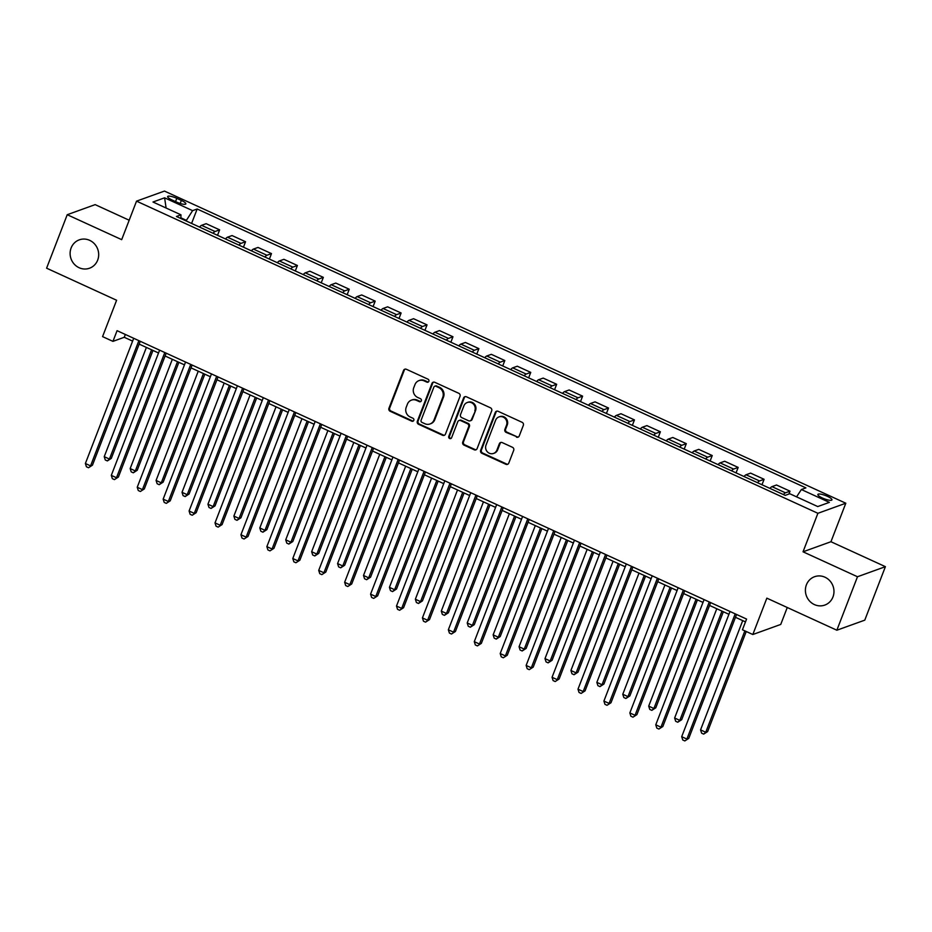 <?xml version="1.0" encoding="UTF-8"?>
<svg xmlns="http://www.w3.org/2000/svg" width="932" height="932" viewBox="0 0 932 932"><rect width="100%" height="100%" fill="white"/><g stroke="black" fill="none" stroke-linecap="round" stroke-linejoin="round"><path stroke-width="1.4" d="M428.871 381.316A1.619 1.526 -109.8 0 0 428.009 379.196L406.375 369.282A2.318 2.179 -109.8 0 0 403.533 370.458L388.947 408.251A2.318 2.179 -109.8 0 0 390.17 411.28L411.804 421.194A1.619 1.526 -109.8 0 0 413.796 420.367A1.619 1.526 -109.8 0 0 412.946 418.247L410.138 416.965A7.398 6.955 -109.8 0 1 406.224 407.261L407.435 404.115A7.398 6.955 -109.8 0 1 416.546 400.376L419.342 401.657A1.619 1.526 -109.8 0 0 421.334 400.842A1.619 1.526 -109.8 0 0 420.472 398.721L417.676 397.44A7.398 6.955 -109.8 0 1 413.75 387.735L414.973 384.59A7.398 6.955 -109.8 0 1 424.072 380.85L426.879 382.132A1.619 1.526 -109.8 0 0 428.871 381.316M806.413 584.818A15.075 14.178 -109.8 0 0 809.524 601A15.075 14.178 -109.8 0 0 824.808 605.078A15.075 14.178 -109.8 0 0 832.963 596.981A15.075 14.178 -109.8 0 0 829.853 580.799A15.075 14.178 -109.8 0 0 814.568 576.71A15.075 14.178 -109.8 0 0 806.413 584.818M71.123 247.959A15.075 14.178 -109.8 0 0 74.234 264.14A15.075 14.178 -109.8 0 0 89.519 268.218A15.075 14.178 -109.8 0 0 97.674 260.121A15.075 14.178 -109.8 0 0 94.563 243.939A15.075 14.178 -109.8 0 0 79.278 239.85A15.075 14.178 -109.8 0 0 71.123 247.959M827.336 496.302A7.538 1.736 21.1 0 0 817.877 494.461A7.538 1.736 21.1 0 0 822.502 498.049A7.538 1.736 21.1 0 0 831.95 499.89A7.538 1.736 21.1 0 0 827.336 496.302M516.41 437.12A2.318 2.179 -109.8 0 0 519.252 435.943L523.341 425.342A2.318 2.179 -109.8 0 0 522.118 422.312L498.096 411.303A2.318 2.179 -109.8 0 0 495.253 412.468L480.667 450.261A2.318 2.179 -109.8 0 0 481.891 453.302L505.913 464.299A2.318 2.179 -109.8 0 0 508.767 463.134L513.707 450.331A2.318 2.179 -109.8 0 0 512.483 447.302L502.197 442.584A2.318 2.179 -109.8 0 0 499.354 443.748L496.896 450.109A6.186 5.813 -109.8 0 1 487.285 451.752A6.186 5.813 -109.8 0 1 486.015 445.112L495.614 420.239A6.186 5.813 -109.8 0 1 505.226 418.585A6.186 5.813 -109.8 0 1 506.507 425.225L504.899 429.372A2.318 2.179 -109.8 0 0 506.123 432.401L517.167 436.84A2.318 2.179 -109.8 0 0 518.367 437.015M129.175 220.22L95.146 204.632L67.232 214.71L46.6 268.183L116.605 300.255L102.567 336.615L112.947 341.368L117.071 330.674L746.579 619.069L742.443 629.764L752.823 634.517L780.736 624.44L787.26 607.513M857.487 576.745L885.4 566.668L830.948 541.725L803.034 551.802L857.487 576.745L836.854 630.218L766.85 598.158L752.823 634.517M803.034 551.802L817.9 513.299L136.538 201.149L164.451 191.072L845.813 503.222L817.9 513.299M67.232 214.71L121.684 239.652L136.538 201.149M460.035 396.333A2.318 2.179 -109.8 0 0 458.8 393.304L434.778 382.295A2.318 2.179 -109.8 0 0 431.935 383.46L417.35 421.252A2.318 2.179 -109.8 0 0 418.573 424.293L442.595 435.291A2.318 2.179 -109.8 0 0 445.449 434.126L460.035 396.333M466.443 396.799L490.465 407.808A2.318 2.179 -109.8 0 1 491.688 410.837L477.102 448.63A2.318 2.179 -109.8 0 1 474.26 449.795L463.973 445.088A2.318 2.179 -109.8 0 1 462.75 442.059L468.668 426.728A2.318 2.179 -109.8 0 0 467.445 423.699L460.618 420.577A2.318 2.179 -109.8 0 0 457.775 421.742L451.612 437.702A1.619 1.526 -109.8 0 1 449.096 438.133A1.619 1.526 -109.8 0 1 448.77 436.386L463.588 397.964A2.318 2.179 -109.8 0 1 466.443 396.799M885.4 566.668L864.768 620.153L836.854 630.218M172.129 200.03L176.684 202.116A7.305 1.689 21.1 0 0 185.841 203.898A7.305 1.689 21.1 0 0 181.367 200.427L176.8 198.341A7.305 1.689 21.1 0 0 167.644 196.547A7.305 1.689 21.1 0 0 172.129 200.03M180.843 218.507L180.983 214.838L176.416 216.48L785.187 495.381L789.742 493.727L817.748 506.565L829.364 502.371L801.369 489.533L805.924 487.89L197.165 209.001L192.598 210.644L186.05 220.896M180.983 214.838L152.988 202.011L164.603 197.817L192.598 210.644M830.948 541.725L845.813 503.222M112.947 341.368L124.259 337.279L132.6 341.112M139.171 344.118L158.533 352.983M165.092 355.989L184.454 364.866M191.025 367.872L210.387 376.738M216.946 379.743L236.309 388.621M242.879 391.626L262.241 400.492M268.8 403.509L288.163 412.375M294.733 415.381L314.096 424.258M320.655 427.264L340.017 436.129M346.588 439.135L365.95 448.012M372.509 451.018L391.871 459.884M398.442 462.889L417.804 471.767M424.363 474.772L443.725 483.638M450.296 486.655L469.658 495.521M476.217 498.527L495.579 507.404M502.15 510.41L521.501 519.275M528.071 522.281L547.433 531.158M553.992 534.164L573.355 543.03M579.925 546.035L599.288 554.913M605.847 557.918L625.209 566.784M631.779 569.802L651.142 578.667M657.701 581.673L677.063 590.538M683.634 593.556L702.996 602.422M709.555 605.427L728.917 614.304M735.488 617.31L745.484 621.889M186.284 220.29L180.866 217.808M125.342 334.46L124.259 337.279M191.596 223.435L197.165 209.001M217.517 235.318L219.626 229.855L206.147 223.68L201.58 225.334A9.425 2.353 114.6 0 0 199.576 227.093M243.45 247.19L245.547 241.738L232.068 235.563L227.501 237.206A9.425 2.353 114.6 0 0 225.497 238.965M269.371 259.073L271.48 253.609L258.001 247.434L253.434 249.089A9.425 2.353 114.6 0 0 251.419 250.848M295.304 270.944L297.401 265.492L283.922 259.317L279.355 260.96A9.425 2.353 114.6 0 0 277.352 262.731M321.225 282.827L323.334 277.375L309.855 271.189L305.288 272.843A9.425 2.353 114.6 0 0 303.273 274.602M347.158 294.71L349.255 289.246L335.776 283.072L331.21 284.714A9.425 2.353 114.6 0 0 329.206 286.485M373.08 306.581L375.188 301.129L361.709 294.955L357.142 296.597A9.425 2.353 114.6 0 0 355.127 298.357M399.012 318.464L401.11 313.001L387.63 306.826L383.064 308.48A9.425 2.353 114.6 0 0 381.06 310.24M424.934 330.336L427.042 324.884L413.563 318.709L408.997 320.352A9.425 2.353 114.6 0 0 406.981 322.111M450.867 342.219L452.964 336.755L439.485 330.58L434.918 332.235A9.425 2.353 114.6 0 0 432.914 333.994M476.788 354.09L478.897 348.638L465.418 342.463L460.851 344.106A9.425 2.353 114.6 0 0 458.835 345.877M502.721 365.973L504.818 360.521L491.339 354.335L486.772 355.989A9.425 2.353 114.6 0 0 484.768 357.748M528.642 377.856L530.751 372.392L517.272 366.218L512.705 367.86A9.425 2.353 114.6 0 0 510.689 369.631M554.575 389.727L556.672 384.275L543.193 378.101L538.626 379.743A9.425 2.353 114.6 0 0 536.622 381.503M580.496 401.61L582.605 396.147L569.126 389.972L564.559 391.626A9.425 2.353 114.6 0 0 562.544 393.386M606.429 413.482L608.526 408.03L595.047 401.855L590.48 403.498A9.425 2.353 114.6 0 0 588.476 405.257M632.35 425.365L634.459 419.901L620.98 413.726L616.413 415.381A9.425 2.353 114.6 0 0 614.398 417.14M658.283 437.236L660.38 431.784L646.901 425.609L642.334 427.252A9.425 2.353 114.6 0 0 640.331 429.023M684.204 449.119L686.313 443.667L672.822 437.481L668.267 439.135A9.425 2.353 114.6 0 0 666.252 440.894M710.126 461.002L712.234 455.538L698.755 449.364L694.189 451.006A9.425 2.353 114.6 0 0 692.185 452.777M736.059 472.873L738.167 467.421L724.677 461.247L720.121 462.889A9.425 2.353 114.6 0 0 718.106 464.649M761.98 484.757L764.089 479.293L750.61 473.118L746.043 474.772A9.425 2.353 114.6 0 0 744.039 476.532M788.915 494.03L790.021 491.176L776.531 485.001L771.976 486.644A9.425 2.353 114.6 0 0 769.96 488.403M219.626 229.855L215.059 231.509A9.425 2.353 114.6 0 0 213.055 233.268M245.547 241.738L240.992 243.38A9.425 2.353 114.6 0 0 238.976 245.151M271.48 253.609L266.913 255.263A9.425 2.353 114.6 0 0 264.909 257.022M297.401 265.492L292.846 267.135A9.425 2.353 114.6 0 0 290.831 268.905M323.334 277.375L318.767 279.017A9.425 2.353 114.6 0 0 316.763 280.777M349.255 289.246L344.7 290.901A9.425 2.353 114.6 0 0 342.685 292.66M375.188 301.129L370.621 302.772A9.425 2.353 114.6 0 0 368.618 304.531M401.11 313.001L396.554 314.655A9.425 2.353 114.6 0 0 394.539 316.414M427.042 324.884L422.476 326.526A9.425 2.353 114.6 0 0 420.472 328.297M452.964 336.755L448.409 338.409A9.425 2.353 114.6 0 0 446.393 340.168M478.897 348.638L474.33 350.281A9.425 2.353 114.6 0 0 472.326 352.051M504.818 360.521L500.263 362.164A9.425 2.353 114.6 0 0 498.247 363.923M530.751 372.392L526.184 374.047A9.425 2.353 114.6 0 0 524.18 375.806M556.672 384.275L552.117 385.918A9.425 2.353 114.6 0 0 550.101 387.677M582.605 396.147L578.038 397.801A9.425 2.353 114.6 0 0 576.034 399.56M608.526 408.03L603.959 409.672A9.425 2.353 114.6 0 0 601.956 411.443M634.459 419.901L629.892 421.555A9.425 2.353 114.6 0 0 627.888 423.314M660.38 431.784L655.813 433.427A9.425 2.353 114.6 0 0 653.81 435.197M686.313 443.667L681.746 445.31A9.425 2.353 114.6 0 0 679.743 447.069M712.234 455.538L707.668 457.193A9.425 2.353 114.6 0 0 705.664 458.952M738.167 467.421L733.601 469.064A9.425 2.353 114.6 0 0 731.585 470.823M764.089 479.293L759.522 480.947A9.425 2.353 114.6 0 0 757.518 482.706M790.021 491.176L785.455 492.818A9.425 2.353 114.6 0 0 783.439 494.589M796.569 496.861L801.369 489.533M166.106 208.022L164.603 197.817M428.347 382.003A1.619 1.526 -109.8 0 1 427.625 381.864L424.829 380.582A7.398 6.955 -109.8 0 0 419.726 380.338L418.969 380.606M411.431 400.143L412.189 399.863A7.398 6.955 -109.8 0 1 417.291 400.108L420.099 401.389A1.619 1.526 -109.8 0 0 420.821 401.529M405.175 369.107A2.318 2.179 -109.8 0 0 404.29 370.179L389.704 407.971A2.318 2.179 -109.8 0 0 390.927 411L412.561 420.915A1.619 1.526 -109.8 0 0 413.284 421.054M433.578 382.12A2.318 2.179 -109.8 0 0 432.693 383.192L418.107 420.984A2.318 2.179 -109.8 0 0 419.33 424.013L443.352 435.023A2.318 2.179 -109.8 0 0 444.564 435.197M435.885 386.267A1.619 1.526 -109.8 0 0 433.893 387.083L421.089 420.25A1.619 1.526 -109.8 0 0 421.951 422.371L424.899 423.734A7.398 6.955 -109.8 0 0 434.009 419.994L442.758 397.323A7.398 6.955 -109.8 0 0 438.832 387.619L435.885 386.267L436.642 385.988A1.619 1.526 -109.8 0 0 435.524 385.941L434.766 386.209M430.013 423.967L430.759 423.699A7.398 6.955 -109.8 0 0 434.766 419.726L434.009 419.994M436.642 385.988L439.589 387.339A7.398 6.955 -109.8 0 1 443.515 397.044L434.766 419.726M459.022 420.495L459.779 420.227A2.318 2.179 -109.8 0 1 461.375 420.297L468.19 423.431A2.318 2.179 -109.8 0 1 469.425 426.46L463.507 441.78A2.318 2.179 -109.8 0 0 464.73 444.82L475.017 449.527A2.318 2.179 -109.8 0 0 476.217 449.702M465.231 396.624A2.318 2.179 -109.8 0 0 464.346 397.696L449.515 436.118A1.619 1.526 -109.8 0 0 451.1 438.378M474.807 410.826A6.186 5.813 -109.8 0 0 467.258 402.507A6.186 5.813 -109.8 0 0 463.915 405.839L460.525 414.6A2.318 2.179 -109.8 0 0 461.759 417.629L468.575 420.763A2.318 2.179 -109.8 0 0 471.417 419.586L475.553 410.558A6.186 5.813 -109.8 0 0 468.015 402.24L467.258 402.507M470.171 420.833L470.928 420.565A2.318 2.179 -109.8 0 0 472.175 419.318L471.417 419.586M475.553 410.558L472.175 419.318M498.958 416.907L499.715 416.639A6.186 5.813 -109.8 0 1 507.253 424.957L505.657 429.104A2.318 2.179 -109.8 0 0 506.88 432.133L517.167 436.84M493.552 453.43L494.31 453.162A6.186 5.813 -109.8 0 0 497.653 449.83L496.896 450.109M500.997 442.409A2.318 2.179 -109.8 0 0 500.111 443.481L497.653 449.83M496.896 411.128A2.318 2.179 -109.8 0 0 496.01 412.2L481.425 449.993A2.318 2.179 -109.8 0 0 482.648 453.022L506.67 464.031A2.318 2.179 -109.8 0 0 507.882 464.206M146.394 347.426L104.233 456.68L109.428 459.057L111.304 458.381L152.965 350.432M111.304 458.381L107.366 460.921L109.428 459.057L151.578 349.803M107.366 460.921L105.281 459.977L104.233 456.68M138.88 340.669L90.567 465.872L85.383 463.495L133.695 338.293M140.254 341.298L92.454 465.185L88.505 467.736L86.431 466.781L85.383 463.495M92.454 465.185L88.505 467.736M172.327 359.309L130.165 468.563L135.35 470.94L137.237 470.264L178.886 362.315M137.237 470.264L133.288 472.804L135.35 470.94L177.511 361.686M133.288 472.804L131.214 471.848L130.165 468.563M198.248 371.181L156.087 480.446L161.283 482.823L163.158 482.135L204.819 374.186M163.158 482.135L159.209 484.687L161.283 482.823L203.432 373.557M159.209 484.687L157.135 483.731L156.087 480.446M224.181 383.064L182.02 492.317L187.204 494.694L189.091 494.018L230.74 386.069M189.091 494.018L185.142 496.558L187.204 494.694L229.365 385.44M185.142 496.558L183.068 495.614L182.02 492.317M164.801 352.541L116.488 477.743L111.304 475.367L159.617 350.164M166.187 353.17L118.376 477.067L114.426 479.607L112.353 478.664L111.304 475.367M118.376 477.067L114.426 479.607M190.734 364.424L142.421 489.626L137.237 487.25L185.55 362.047M192.109 365.053L144.309 488.939L140.359 491.49L138.286 490.535L137.237 487.25M144.309 488.939L140.359 491.49M216.655 376.295L168.343 501.498L163.158 499.133L211.471 373.918M218.041 376.924L170.23 500.822L166.28 503.362L164.207 502.418L163.158 499.133M170.23 500.822L166.28 503.362M250.102 394.935L207.941 504.2L213.137 506.577L215.012 505.89L256.673 397.941M215.012 505.89L211.063 508.441L213.137 506.577L255.286 397.312M211.063 508.441L208.989 507.486L207.941 504.2M242.588 388.178L194.275 513.381L189.091 511.004L237.404 385.801M243.963 388.807L196.151 512.705L192.213 515.245L190.128 514.289L189.091 511.004M196.151 512.705L192.213 515.245M276.035 406.818L233.874 516.072L239.058 518.448L240.945 517.773L282.594 409.824M240.945 517.773L236.996 520.312L239.058 518.448L281.219 409.195M236.996 520.312L234.922 519.369L233.874 516.072M268.509 400.049L220.197 525.264L215.012 522.887L263.325 397.673M269.896 400.69L222.084 524.576L218.135 527.128L216.061 526.172L215.012 522.887M222.084 524.576L218.135 527.128M301.956 418.689L259.795 527.955L264.979 530.331L266.867 529.644L308.527 421.707M266.867 529.644L262.917 532.195L264.979 530.331L307.141 421.066M262.917 532.195L260.844 531.24L259.795 527.955M294.442 411.932L246.13 537.135L240.934 534.758L289.246 409.556M295.817 412.561L248.005 536.459L244.067 538.999L241.982 538.055L240.934 534.758M248.005 536.459L244.067 538.999M327.889 430.572L285.728 539.826L290.912 542.203L292.799 541.527L334.448 433.578M292.799 541.527L288.85 544.067L290.912 542.203L333.073 432.949M288.85 544.067L286.776 543.123L285.728 539.826M320.363 423.815L272.051 549.018L266.867 546.641L315.179 421.439M321.738 424.444L273.938 548.331L269.989 550.882L267.915 549.927L266.867 546.641M273.938 548.331L269.989 550.882M353.81 442.455L311.649 551.709L316.833 554.086L318.721 553.41L360.381 445.461M318.721 553.41L314.771 555.95L316.833 554.086L358.995 444.82M314.771 555.95L312.698 554.994L311.649 551.709M346.296 435.687L297.984 560.889L292.788 558.513L341.1 433.31M347.671 436.316L299.859 560.214L295.91 562.753L293.836 561.81L292.788 558.513M299.859 560.214L295.91 562.753M379.743 454.327L337.582 563.592L342.766 565.969L344.654 565.281L386.302 457.332M344.654 565.281L340.704 567.821L342.766 565.969L384.928 456.703M340.704 567.821L338.631 566.877L337.582 563.592M372.218 447.57L323.905 572.772L318.721 570.396L367.033 445.193M373.592 448.199L325.792 572.085L321.843 574.636L319.769 573.681L318.721 570.396M325.792 572.085L321.843 574.636M405.665 466.21L363.503 575.463L368.688 577.84L370.575 577.164L412.235 469.215M370.575 577.164L366.625 579.704L368.688 577.84L410.849 468.586M366.625 579.704L364.552 578.749L363.503 575.463M398.15 459.441L349.838 584.644L344.642 582.279L392.955 457.064M399.525 460.07L351.714 583.968L347.764 586.508L345.69 585.564L344.642 582.279M351.714 583.968L347.764 586.508M431.598 478.081L389.436 587.346L394.62 589.723L396.508 589.036L438.157 481.087M396.508 589.036L392.558 591.587L394.62 589.723L436.782 480.458M392.558 591.587L390.485 590.632L389.436 587.346M424.072 471.324L375.759 596.527L370.575 594.15L418.887 468.947M425.446 471.953L377.646 595.851L373.697 598.391L371.623 597.435L370.575 594.15M377.646 595.851L373.697 598.391M457.519 489.964L415.357 599.218L420.542 601.594L422.429 600.919L464.089 492.97M422.429 600.919L418.48 603.458L420.542 601.594L462.703 492.341M418.48 603.458L416.406 602.515L415.357 599.218M449.993 483.195L401.68 608.41L396.496 606.033L444.809 480.819M451.379 483.836L403.568 607.722L399.618 610.274L397.545 609.318L396.496 606.033M403.568 607.722L399.618 610.274M483.452 501.835L441.29 611.101L446.475 613.477L448.362 612.79L490.011 504.853M448.362 612.79L444.413 615.341L446.475 613.477L488.636 504.212M444.413 615.341L442.339 614.386L441.29 611.101M475.926 495.078L427.613 620.281L422.429 617.904L470.742 492.702M477.3 495.708L429.501 619.605L425.551 622.145L423.478 621.201L422.429 617.904M429.501 619.605L425.551 622.145M509.373 513.718L467.212 622.972L472.396 625.349L474.283 624.673L515.944 516.724M474.283 624.673L470.334 627.213L472.396 625.349L514.557 516.095M470.334 627.213L468.26 626.269L467.212 622.972M501.847 506.95L453.535 632.164L448.35 629.787L496.663 504.585M503.233 507.591L455.422 631.477L451.472 634.028L449.399 633.073L448.35 629.787M455.422 631.477L451.472 634.028M535.306 525.601L493.145 634.855L498.329 637.232L500.216 636.544L541.865 528.607M500.216 636.544L496.267 639.096L498.329 637.232L540.49 527.966M496.267 639.096L494.193 638.14L493.145 634.855M527.78 518.833L479.467 644.035L474.283 641.659L522.596 516.456M529.155 519.462L481.355 643.36L477.405 645.899L475.332 644.956L474.283 641.659M481.355 643.36L477.405 645.899M561.227 537.473L519.066 646.738L524.25 649.103L526.137 648.427L567.798 540.478M526.137 648.427L522.188 650.967L524.25 649.103L566.411 539.849M522.188 650.967L520.114 650.023L519.066 646.738M553.701 530.716L505.389 655.918L500.204 653.542L548.517 528.339M555.088 531.345L507.276 655.231L503.327 657.782L501.253 656.827L500.204 653.542M507.276 655.231L503.327 657.782M587.16 549.356L544.999 658.609L550.183 660.986L552.07 660.31L593.719 552.361M552.07 660.31L548.121 662.85L550.183 660.986L592.344 551.732M548.121 662.85L546.047 661.895L544.999 658.609M579.634 542.587L531.322 667.79L526.137 665.425L574.45 540.211M581.009 543.216L533.209 667.114L529.26 669.654L527.186 668.71L526.137 665.425M533.209 667.114L529.26 669.654M613.081 561.227L570.92 670.492L576.104 672.869L577.991 672.182L619.652 564.233M577.991 672.182L574.042 674.733L576.104 672.869L618.266 563.604M574.042 674.733L571.968 673.778L570.92 670.492M605.555 554.47L557.243 679.673L552.059 677.296L600.371 552.093M606.942 555.099L559.13 678.997L555.181 681.537L553.107 680.581L552.059 677.296M559.13 678.997L555.181 681.537M639.014 573.11L596.853 682.364L602.037 684.74L603.924 684.065L645.573 576.116M603.924 684.065L599.975 686.604L602.037 684.74L644.198 575.487M599.975 686.604L597.901 685.661L596.853 682.364M631.488 566.341L583.176 691.556L577.991 689.179L626.304 563.965M632.863 566.982L585.063 690.868L581.114 693.42L579.04 692.464L577.991 689.179M585.063 690.868L581.114 693.42M664.935 584.981L622.774 694.247L627.958 696.623L629.846 695.936L671.506 587.999M629.846 695.936L625.896 698.487L627.958 696.623L670.12 587.358M625.896 698.487L623.823 697.532L622.774 694.247M657.409 578.224L609.097 703.427L603.913 701.05L652.225 575.848M658.796 578.854L610.984 702.751L607.035 705.291L604.961 704.347L603.913 701.05M610.984 702.751L607.035 705.291M690.868 596.864L648.707 706.118L653.891 708.495L655.779 707.819L697.427 599.87M655.779 707.819L651.829 710.359L653.891 708.495L696.053 599.241M651.829 710.359L649.755 709.415L648.707 706.118M683.342 590.096L635.03 715.31L629.846 712.933L678.158 587.731M684.717 590.737L636.917 714.623L632.968 717.174L630.894 716.219L629.846 712.933M636.917 714.623L632.968 717.174M716.79 608.747L674.628 718.001L679.812 720.378L681.7 719.69L723.36 611.753M681.7 719.69L677.75 722.242L679.812 720.378L721.974 611.112M677.75 722.242L675.677 721.286L674.628 718.001M709.264 601.979L660.951 727.181L655.767 724.805L704.079 599.602M710.65 602.608L662.838 726.506L658.889 729.045L656.815 728.102L655.767 724.805M662.838 726.506L658.889 729.045M742.711 620.619L700.561 729.884L705.745 732.249L707.633 731.573L746.241 631.5M707.633 731.573L703.683 734.113L705.745 732.249L744.866 630.871M703.683 734.113L701.61 733.169L700.561 729.884M735.197 613.862L686.884 739.064L681.7 736.688L730.012 611.485M736.571 614.491L688.771 738.377L684.822 740.928L682.748 739.973L681.7 736.688M688.771 738.377L684.822 740.928M215.059 231.509L201.58 225.334M240.992 243.38L227.501 237.206M266.913 255.263L253.434 249.089M292.846 267.135L279.355 260.96M318.767 279.017L305.288 272.843M344.7 290.901L331.21 284.714M370.621 302.772L357.142 296.597M396.554 314.655L383.064 308.48M422.476 326.526L408.997 320.352M448.409 338.409L434.918 332.235M474.33 350.281L460.851 344.106M500.263 362.164L486.772 355.989M526.184 374.047L512.705 367.86M552.117 385.918L538.626 379.743M578.038 397.801L564.559 391.626M603.959 409.672L590.48 403.498M629.892 421.555L616.413 415.381M655.813 433.427L642.334 427.252M681.746 445.31L668.267 439.135M707.668 457.193L694.189 451.006M733.601 469.064L720.121 462.889M759.522 480.947L746.043 474.772M785.455 492.818L771.976 486.644M175.542 201.592L176.8 198.341M180.191 203.467L181.367 200.427M424.829 380.582L424.072 380.85M420.099 401.389L419.342 401.657M417.291 400.108L416.546 400.376M412.561 420.915L411.804 421.194M390.927 411L390.17 411.28M389.704 407.971L388.947 408.251M404.29 370.179L403.533 370.458M427.625 381.864L426.879 382.132M443.352 435.023L442.595 435.291M419.33 424.013L418.573 424.293M418.107 420.984L417.35 421.252M432.693 383.192L431.935 383.46M443.515 397.044L442.758 397.323M439.589 387.339L438.832 387.619M475.017 449.527L474.26 449.795M464.73 444.82L463.973 445.088M463.507 441.78L462.75 442.059M469.425 426.46L468.668 426.728M468.19 423.431L467.445 423.699M461.375 420.297L460.618 420.577M449.515 436.118L448.77 436.386M464.346 397.696L463.588 397.964M506.88 432.133L506.123 432.401M505.657 429.104L504.899 429.372M507.253 424.957L506.507 425.225M500.111 443.481L499.354 443.748M506.67 464.031L505.913 464.299M482.648 453.022L481.891 453.302M481.425 449.993L480.667 450.261M496.01 412.2L495.253 412.468"/></g></svg>
